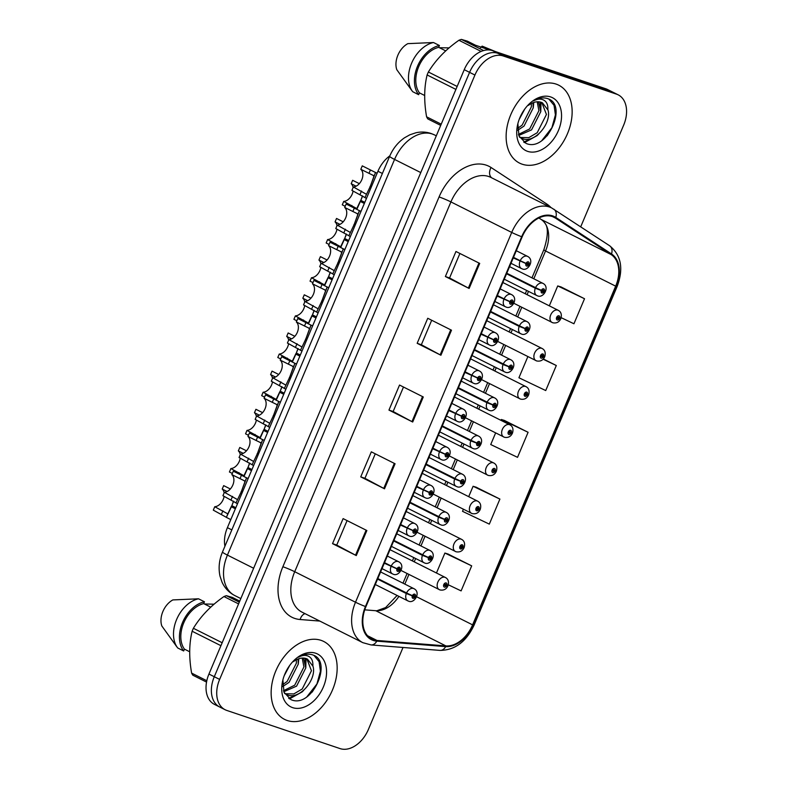 <?xml version="1.0" encoding="UTF-8"?>
<svg xmlns="http://www.w3.org/2000/svg" width="788" height="788" viewBox="0 0 788 788"><rect width="100%" height="100%" fill="white"/><g stroke="black" fill="none" stroke-linecap="round" stroke-linejoin="round"><path stroke-width="1.18" d="M224.925 546.261A27.255 18.587 -63.3 0 1 227.397 527.665L377.945 171.252A27.255 18.587 -63.3 0 1 389.853 155.827M287.226 720.498A43.606 29.737 116.7 0 0 331.64 691.884A43.606 29.737 116.7 0 0 323.72 641.462A43.606 29.737 116.7 0 0 321.08 640.358A43.606 29.737 116.7 0 0 276.667 668.973A43.606 29.737 116.7 0 0 284.586 719.395A43.606 29.737 116.7 0 0 287.226 720.498A43.606 29.737 116.7 0 0 331.64 691.884A43.606 29.737 116.7 0 0 323.72 641.462A43.606 29.737 116.7 0 0 321.08 640.358A43.606 29.737 116.7 0 0 276.667 668.973A43.606 29.737 116.7 0 0 284.586 719.395A43.606 29.737 116.7 0 0 287.226 720.498M522.208 164.209A43.606 29.737 116.7 0 0 566.621 135.605A43.606 29.737 116.7 0 0 558.702 85.173A43.606 29.737 116.7 0 0 556.062 84.08A43.606 29.737 116.7 0 0 511.648 112.694A43.606 29.737 116.7 0 0 519.568 163.116A43.606 29.737 116.7 0 0 522.208 164.209A43.606 29.737 116.7 0 0 566.621 135.605A43.606 29.737 116.7 0 0 558.702 85.173A43.606 29.737 116.7 0 0 556.062 84.08A43.606 29.737 116.7 0 0 511.648 112.694A43.606 29.737 116.7 0 0 519.568 163.116A43.606 29.737 116.7 0 0 522.208 164.209M373.532 639.757A29.067 19.828 -63.3 0 1 371.769 639.029A29.067 19.828 -63.3 0 1 365.928 606.681L522.139 236.892A29.067 19.828 -63.3 0 1 554.062 217.271A29.067 19.828 -63.3 0 1 555.412 218.049L611.173 254.593A29.067 19.828 -63.3 0 1 615.664 286.162L472.593 624.864A29.067 19.828 -63.3 0 1 445.87 645.914L376.979 640.457A29.067 19.828 -63.3 0 1 373.532 639.757M373.246 640.427A29.796 20.321 116.7 0 0 376.782 641.146L445.673 646.603A29.796 20.321 116.7 0 0 473.066 625.032L616.137 286.32A29.796 20.321 116.7 0 0 611.537 253.963L555.776 217.419A29.796 20.321 116.7 0 0 521.666 236.725L365.455 606.524A29.796 20.321 116.7 0 0 373.246 640.427M580.717 226.806L623.653 125.164A27.255 18.587 116.7 0 0 618.176 94.836L612.828 92.157A27.255 18.587 116.7 0 0 611.183 91.467L497.868 53.288A27.255 18.587 116.7 0 0 469.579 72.368L214.287 676.725A27.255 18.587 116.7 0 0 219.773 707.053A27.255 18.587 116.7 0 0 221.418 707.732M479.705 263.409L455.956 251.49L445.378 276.529L469.126 288.457L479.705 263.409M459.906 253.48L449.564 277.967L468.368 288.063A7.269 0.512 22.9 0 0 469.126 288.457M449.574 277.947L445.378 276.529M451.494 330.192L427.746 318.273L417.167 343.312L440.916 355.24L451.494 330.192M431.696 320.253L421.353 344.74L440.157 354.846A7.269 0.512 22.9 0 0 440.916 355.24M421.363 344.73L417.167 343.312M366.863 530.531L343.115 518.612L332.536 543.651L356.284 555.579L366.863 530.531M347.075 520.592L336.722 545.089L355.536 555.185A7.269 0.512 22.9 0 0 356.284 555.579M336.732 545.069L332.536 543.651M395.074 463.758L371.325 451.829L360.746 476.878L384.495 488.796L395.074 463.758M375.285 453.819L364.933 478.306L383.746 488.402A7.269 0.512 22.9 0 0 384.495 488.796M364.942 478.286L360.746 476.878M423.284 396.975L399.536 385.046L388.957 410.095L412.705 422.013L423.284 396.975M403.486 387.036L393.143 411.523L411.957 421.629A7.269 0.512 22.9 0 0 412.705 422.013M393.153 411.503L388.957 410.095M364.745 609.843L375.758 610.72A29.067 19.828 116.7 0 0 376.802 610.769A29.067 19.828 116.7 0 0 398.905 596.378M404.835 584.105L408.923 574.422M414.232 561.834L415.64 558.515M420.95 545.936L425.047 536.254M430.356 523.675L431.765 520.356M437.074 507.777L441.162 498.085M446.481 485.506L447.88 482.187M453.199 469.609L457.286 459.926M462.605 447.348L464.004 444.028M469.313 431.44L473.411 421.757M478.72 409.179L480.128 405.859M485.438 393.281L489.535 383.589M494.844 371.01L496.243 367.691M501.562 355.112L505.65 345.43M510.969 332.851L512.367 329.532M517.686 316.953L521.774 307.261M527.083 294.682L528.492 291.363M533.801 278.785L545.552 250.958A29.067 19.828 116.7 0 0 544.626 222.748A29.067 19.828 116.7 0 0 541.06 219.399L538.894 217.981M618.176 94.836A27.255 18.587 116.7 0 0 616.531 94.156L503.207 55.968A27.255 18.587 116.7 0 0 474.928 75.047L219.635 679.414A27.255 18.587 116.7 0 0 225.112 709.732A27.255 18.587 116.7 0 0 226.757 710.421L340.081 748.6A27.255 18.587 116.7 0 0 368.36 729.521L403.023 647.47M560.77 286.812L584.519 298.731L557.717 285.936L549.315 305.842M561.154 317.663L573.94 323.769L584.519 298.731M463.393 509.245L462.517 511.323L489.318 524.119L499.897 499.07L476.129 487.191M448.313 584.785L461.108 590.892L471.687 565.853L447.919 553.974M527.871 356.59L518.928 377.757L545.729 390.553L556.308 365.514L543.316 358.993M495.632 432.917L490.727 444.54L517.529 457.336L528.098 432.287L504.34 420.408M528.098 432.287L501.306 419.492L500.951 420.339M501.306 419.492L504.586 420.487M499.897 499.07L473.096 486.275L468.702 496.667M473.096 486.275L476.376 487.27M471.687 565.853L444.885 553.058L436.463 572.994M444.885 553.058L448.175 554.053M556.308 365.514L543.109 359.21M557.717 285.936L561.007 286.93M547.079 135.881A36.337 24.783 116.7 0 0 549.522 131.921M312.097 692.159A36.337 24.783 116.7 0 0 314.54 688.2M208.948 674.045A27.255 18.587 116.7 0 0 214.425 704.364L219.773 707.053A27.255 18.587 116.7 0 1 214.287 676.725L469.579 72.368A27.255 18.587 116.7 0 1 497.868 53.288L611.183 91.467A27.255 18.587 116.7 0 1 612.828 92.157L607.489 89.477A27.255 18.587 116.7 0 0 605.844 88.788L492.52 50.609A27.255 18.587 116.7 0 0 464.24 69.679L208.948 674.045L219.635 679.414M236.873 499.267L224.383 492.283A9.988 6.816 116.7 0 0 232.834 485.034A9.988 6.816 116.7 0 0 231.849 474.622L233.297 471.185L246.043 477.567L246.398 478.296L241.473 491.249L242.546 491.791M248.141 478.552L246.043 477.567M242.083 492.874L241.01 492.342L236.006 502.882L222.935 495.711L224.383 492.283M241.01 492.342L236.006 502.882L235.464 502.606M241.473 491.249L244.95 481.714L244.093 480.581M244.625 480.907L231.849 474.622M384.298 563.203L397.014 568.887A2.275 1.546 116.7 0 0 397.644 571.379A2.275 1.546 116.7 0 0 399.999 569.783A2.275 1.546 116.7 0 0 399.408 567.202A2.275 1.546 116.7 0 0 397.093 568.7L397.95 569.054A0.906 0.621 -63.3 0 1 399.102 569.527A0.906 0.621 -63.3 0 1 397.92 569.133L397.014 568.887M384.495 562.74L394.177 567.429M397.093 568.7L391.252 566.04A6.816 4.649 -63.3 0 1 398.196 561.539A6.816 4.649 -63.3 0 1 398.61 561.716C406.037 565.351 398.984 577.111 393.222 574.196L392.503 573.891A6.816 4.649 -63.3 0 1 391.015 566.582M384.524 562.662L391.252 566.04M396.994 568.66L397.92 569.133M241.059 491.801L242.28 492.411M235.366 508.782L231.386 506.782L226.383 517.322L213.312 510.151L214.76 506.723L227.831 513.894L231.436 506.231L235.573 508.309M224.147 492.855A9.988 6.816 116.7 0 0 222.216 489.062L223.674 485.625L230.352 488.974M227.249 513.707L227.831 513.894L226.383 517.322L225.831 517.046M233.652 501.296L231.849 505.689L233.494 501.198M214.76 506.723A9.988 6.816 116.7 0 0 224.117 496.312M227.111 491.515L222.216 489.062M377.58 579.111L406.332 593.541L412.321 595.846A2.275 1.546 116.7 0 0 412.951 598.338A2.275 1.546 116.7 0 0 415.315 596.743A2.275 1.546 116.7 0 0 414.715 594.162A2.275 1.546 116.7 0 0 412.4 595.659L413.257 596.014A0.906 0.621 -63.3 0 1 414.409 596.486A0.906 0.621 -63.3 0 1 413.227 596.083L412.321 595.846M377.777 578.638L409.494 594.388M412.4 595.659L406.559 592.99A6.816 4.649 -63.3 0 1 413.513 588.498A6.816 4.649 -63.3 0 1 413.927 588.666C421.344 592.31 414.301 604.061 408.539 601.145L407.81 600.85A6.816 4.649 -63.3 0 1 406.332 593.541M377.807 578.559L406.559 592.99M231.849 505.689L235.829 507.689M231.386 506.782L231.436 506.231M412.311 595.62L413.227 596.083M439.655 589.808A6.816 4.649 -63.3 0 1 439.241 589.641A6.816 4.649 -63.3 0 1 438.01 581.761A6.816 4.649 -63.3 0 1 444.944 577.289A6.816 4.649 -63.3 0 1 445.358 577.466C448.205 578.953 449.101 581.672 448.047 585.592L446.776 585.445A2.275 1.546 116.7 0 0 446.146 582.953A2.275 1.546 116.7 0 0 443.792 584.538A2.275 1.546 116.7 0 0 444.383 587.129A2.275 1.546 116.7 0 0 446.707 585.632L445.841 585.277A0.906 0.621 -63.3 0 1 444.698 584.804A0.906 0.621 -63.3 0 1 445.87 585.198L446.776 585.445M444.737 584.716L445.841 585.277M446.707 585.632L447.86 586.026L446.963 585.494M444.777 584.657L445.87 585.198M289.797 665.299L284.212 675.7M297.982 659.034L298.268 664.126L289.038 682.369L282.636 686.584M296.347 659.773L296.377 663.181L287.147 681.423L282.528 684.772M303.469 658.069L305.803 667.909L296.574 686.151L283.798 691.736M302.228 658.069L303.922 666.963L294.692 685.205L283.444 690.712M284.527 693.41L287.325 694.849C299.716 700.286 316.943 679.158 313.013 666.313L307.428 659.093L306.187 658.571C302.129 657.33 297.854 658.364 293.382 661.664M306.818 658.817L311.457 670.746L302.228 688.988L293.806 693.933L285.049 693.755M282.882 679.955L283.995 692.248L290.949 699.616C311.487 709.101 332.753 662.442 313.673 655.261L312.688 654.887C308.285 653.479 303.577 654.247 298.554 657.182C302.73 654.956 306.345 654.818 309.379 656.768C311.91 658.492 313.072 661.506 312.875 665.781M292.653 707.644A29.619 20.202 116.7 0 0 323.395 686.909A29.619 20.202 116.7 0 0 315.653 653.213A29.619 20.202 116.7 0 0 292.121 662.413A29.619 20.202 116.7 0 0 282.518 681.531A29.619 20.202 116.7 0 0 292.653 707.644M239.749 601.126L232.401 597.432L226.383 595.679A49.053 33.451 116.7 0 0 223.95 596.546C210.928 605.637 200.743 616.216 193.385 628.282A49.053 33.451 116.7 0 0 192.134 631.237C189.09 643.697 188.913 657.645 191.612 673.1A49.053 33.451 116.7 0 0 192.804 675.188L206.545 682.093M210.741 607.154L203.668 603.608L204.447 601.786L198.507 598.801L172.848 599.924A18.163 12.391 116.7 0 0 161.835 625.997L176.926 646.918M198.507 598.801A29.067 19.828 116.7 0 0 176.729 619.25A29.067 19.828 116.7 0 0 177.477 647.647A29.067 19.828 116.7 0 0 177.733 647.982L183.673 650.967L184.441 649.135L189.681 651.774M204.447 601.786A29.067 19.828 116.7 0 0 182.55 622.5A29.067 19.828 116.7 0 0 183.673 650.967M203.668 603.608A27.255 18.587 116.7 0 0 183.732 622.894A27.255 18.587 116.7 0 0 184.441 649.135M191.612 673.1L206.811 680.734M220.926 645.687L192.134 631.237M193.385 628.282L222.167 642.742M226.383 595.679L239.306 602.17M238.577 603.894L223.95 596.546M204.417 603.982L214.09 604.189M313.988 655.429L319.081 661.644L320.43 671.199L316.934 683.964L306.887 696.828M298.179 693.952L288.713 698.385M304.247 654.739L304.473 655.409M305.123 658.285L305.389 662.235M303.764 690.249L302.178 691.864L289.491 698.887M304.956 654.572L305.261 655.409M306.03 658.522L305.803 667.948M298.8 658.738L298.258 664.166M524.778 109.02L519.193 119.421M532.964 102.745L533.249 107.848L524.02 126.09L517.617 130.306M531.329 103.494L531.358 106.902L522.129 125.134L517.509 128.493M538.45 101.78L540.785 111.63L531.555 129.872L518.78 135.457M537.209 101.79L538.903 110.684L529.674 128.927L518.425 134.433M519.509 137.132L522.306 138.57C534.697 144.007 551.925 122.869 547.995 110.034L542.41 102.814L541.169 102.292C537.111 101.051 532.836 102.076 528.364 105.385M541.799 102.529L546.439 114.467L537.209 132.709L528.787 137.654L520.031 137.476M517.864 123.677L518.977 135.96L525.931 143.337C546.468 152.823 567.734 106.163 548.655 98.983L547.67 98.608C543.267 97.2 538.559 97.968 533.535 100.903C537.721 98.677 541.326 98.539 544.36 100.49C546.892 102.213 548.054 105.228 547.857 109.502M527.635 151.365A29.619 20.202 116.7 0 0 558.377 130.631A29.619 20.202 116.7 0 0 550.635 96.924A29.619 20.202 116.7 0 0 527.103 106.134A29.619 20.202 116.7 0 0 517.499 125.253A29.619 20.202 116.7 0 0 527.635 151.365M489.565 49.979L475.519 45.241L467.382 41.153L461.364 39.4A49.053 33.451 116.7 0 0 458.931 40.267C445.909 49.358 435.725 59.937 428.367 72.003A49.053 33.451 116.7 0 0 427.116 74.958C424.072 87.419 423.895 101.366 426.594 116.821A49.053 33.451 116.7 0 0 427.786 118.909L440.699 125.4M445.722 50.875L438.65 47.329L439.428 45.507L433.489 42.522L407.829 43.645A18.163 12.391 116.7 0 0 396.817 69.718L411.907 90.64M433.489 42.522A29.067 19.828 116.7 0 0 411.71 62.971A29.067 19.828 116.7 0 0 412.459 91.369A29.067 19.828 116.7 0 0 412.715 91.703L418.655 94.688L419.423 92.856L424.663 95.496M439.428 45.507A29.067 19.828 116.7 0 0 417.532 66.212A29.067 19.828 116.7 0 0 418.655 94.688M438.65 47.329A27.255 18.587 116.7 0 0 418.714 66.616A27.255 18.587 116.7 0 0 419.423 92.856M480.552 47.674L482.138 46.128L495.711 51.683M426.594 116.821L441.221 124.169M455.907 89.408L427.116 74.958M428.367 72.003L457.148 86.453M461.364 39.4L483.586 50.55M481.133 51.417L458.931 40.267M439.399 47.704L449.071 47.91M548.97 99.15L554.062 105.365L555.412 114.91L551.915 127.686L541.868 140.55M533.161 137.673L523.695 142.106M539.228 98.461L539.455 99.121M540.105 102.007L540.371 105.956M538.746 133.97L537.16 135.575L524.473 142.608M539.938 98.293L540.243 99.13M541.011 102.243L540.785 111.669M533.781 102.46L533.24 107.887M489.86 50.008L482.138 46.128M252.997 461.108L240.507 454.115A9.988 6.816 116.7 0 0 248.949 446.875A9.988 6.816 116.7 0 0 247.964 436.454L249.422 433.016L262.158 439.399L262.512 440.128L257.597 453.08L258.671 453.622M264.266 440.384L262.158 439.399M258.208 454.715L257.134 454.174L252.13 464.713L239.059 457.552L240.507 454.115M257.134 454.174L252.13 464.713L251.579 464.447M257.597 453.08L261.064 443.555L260.207 442.413M260.749 442.738L247.964 436.454M400.412 525.044L413.139 530.718A2.275 1.546 116.7 0 0 413.769 533.21A2.275 1.546 116.7 0 0 416.123 531.624A2.275 1.546 116.7 0 0 415.532 529.043A2.275 1.546 116.7 0 0 413.207 530.541L414.074 530.895A0.906 0.621 -63.3 0 1 415.217 531.368A0.906 0.621 -63.3 0 1 414.045 530.964L413.139 530.718M400.609 524.572L410.302 529.27M413.207 530.541L407.366 527.871A6.816 4.649 -63.3 0 1 414.321 523.37A6.816 4.649 -63.3 0 1 414.734 523.547C422.151 527.192 415.109 538.943 409.346 536.027L408.617 535.722A6.816 4.649 -63.3 0 1 407.14 528.423M400.649 524.493L407.366 527.871M413.119 530.501L414.045 530.964M257.184 453.632L258.405 454.243M269.112 422.939L256.632 415.956A9.988 6.816 116.7 0 0 265.073 408.706A9.988 6.816 116.7 0 0 264.088 398.285L265.536 394.857L278.282 401.23L278.637 401.969L273.712 414.921L274.795 415.453M280.38 402.215L278.282 401.23M274.332 416.547L273.259 416.005L268.245 426.554L255.174 419.383L256.632 415.956M273.259 416.005L268.245 426.554L267.703 426.278M273.712 414.921L277.189 405.387L276.332 404.254M276.874 404.569L264.088 398.285M416.537 486.876L429.253 492.559A2.275 1.546 116.7 0 0 429.884 495.051A2.275 1.546 116.7 0 0 432.248 493.455A2.275 1.546 116.7 0 0 431.647 490.875A2.275 1.546 116.7 0 0 429.332 492.372L430.189 492.727A0.906 0.621 -63.3 0 1 431.341 493.199A0.906 0.621 -63.3 0 1 430.159 492.796L429.253 492.559M416.734 486.413L426.426 491.101M429.332 492.372L423.491 489.703A6.816 4.649 -63.3 0 1 430.445 485.211A6.816 4.649 -63.3 0 1 430.859 485.378C438.276 489.023 431.233 500.774 425.471 497.858L424.742 497.563A6.816 4.649 -63.3 0 1 423.264 490.254M416.763 486.334L423.491 489.703M429.243 492.333L430.159 492.796M273.298 415.463L274.529 416.084M285.236 384.771L272.746 377.787A9.988 6.816 116.7 0 0 281.198 370.547A9.988 6.816 116.7 0 0 280.213 360.126L281.661 356.688L294.407 363.071L294.761 363.8L289.836 376.753L290.91 377.294M296.505 364.056L294.407 363.071M290.447 378.388L289.373 377.846L284.369 388.385L271.299 381.225L272.746 377.787M289.373 377.846L284.369 388.385L283.828 388.11M289.836 376.753L293.313 367.228L292.456 366.085M292.998 366.41L280.213 360.126M432.661 448.717L445.378 454.39A2.275 1.546 116.7 0 0 446.008 456.882A2.275 1.546 116.7 0 0 448.362 455.297A2.275 1.546 116.7 0 0 447.771 452.706A2.275 1.546 116.7 0 0 445.456 454.203L446.313 454.558A0.906 0.621 -63.3 0 1 447.466 455.031A0.906 0.621 -63.3 0 1 446.284 454.637L445.378 454.39M432.858 448.244L442.551 452.933M445.456 454.203L439.615 451.544A6.816 4.649 -63.3 0 1 446.569 447.042A6.816 4.649 -63.3 0 1 446.973 447.22C454.4 450.854 447.348 462.615 441.585 459.7L440.866 459.394A6.816 4.649 -63.3 0 1 439.379 452.085M432.888 448.165L439.615 451.544M445.358 454.174L446.284 454.637M289.423 377.304L290.644 377.915M301.361 346.612L288.871 339.618A9.988 6.816 116.7 0 0 297.312 332.378A9.988 6.816 116.7 0 0 296.337 321.957L297.785 318.519L310.521 324.902L310.876 325.631L305.961 338.584L307.034 339.126M312.629 325.887L310.521 324.902M306.571 340.219L305.498 339.677L300.494 350.227L287.423 343.056L288.871 339.618M305.498 339.677L300.494 350.227L299.942 349.951M305.961 338.584L309.428 329.059L308.581 327.926M309.113 328.241L296.337 321.957M448.776 410.548L461.502 416.222A2.275 1.546 116.7 0 0 462.132 418.714A2.275 1.546 116.7 0 0 464.487 417.128A2.275 1.546 116.7 0 0 463.896 414.547A2.275 1.546 116.7 0 0 461.571 416.044L462.438 416.399A0.906 0.621 -63.3 0 1 463.58 416.872A0.906 0.621 -63.3 0 1 462.408 416.468L461.502 416.222M448.973 410.085L458.665 414.774M461.571 416.044L455.74 413.375A6.816 4.649 -63.3 0 1 462.684 408.883A6.816 4.649 -63.3 0 1 463.098 409.051C470.525 412.695 463.472 424.446 457.71 421.531L456.981 421.225A6.816 4.649 -63.3 0 1 455.503 413.927M449.012 410.006L455.74 413.375M461.482 416.005L462.408 416.468M305.547 339.135L306.768 339.756M455.779 551.649A6.816 4.649 -63.3 0 1 455.365 551.472A6.816 4.649 -63.3 0 1 454.124 543.592A6.816 4.649 -63.3 0 1 461.069 539.12A6.816 4.649 -63.3 0 1 461.482 539.297C464.329 540.795 465.225 543.503 464.171 547.433L462.901 547.286A2.275 1.546 116.7 0 0 462.27 544.784A2.275 1.546 116.7 0 0 459.916 546.38A2.275 1.546 116.7 0 0 460.507 548.96A2.275 1.546 116.7 0 0 462.822 547.463L461.965 547.108A0.906 0.621 -63.3 0 1 460.813 546.636A0.906 0.621 -63.3 0 1 461.995 547.039L462.901 547.286M460.862 546.557L461.965 547.108M462.822 547.463L463.984 547.867L463.078 547.325M460.901 546.488L461.995 547.039M471.894 513.48A6.816 4.649 -63.3 0 1 471.49 513.313A6.816 4.649 -63.3 0 1 470.249 505.433A6.816 4.649 -63.3 0 1 477.183 500.961A6.816 4.649 -63.3 0 1 477.597 501.129C480.444 502.626 481.35 505.344 480.286 509.265L479.025 509.117A2.275 1.546 116.7 0 0 478.395 506.625A2.275 1.546 116.7 0 0 476.041 508.211A2.275 1.546 116.7 0 0 476.632 510.801A2.275 1.546 116.7 0 0 478.946 509.294L478.089 508.95A0.906 0.621 -63.3 0 1 476.937 508.477A0.906 0.621 -63.3 0 1 478.119 508.871L479.025 509.117M476.976 508.388L478.089 508.95M478.946 509.294L480.109 509.698L479.202 509.166M477.016 508.319L478.119 508.871M488.018 475.312A6.816 4.649 -63.3 0 1 487.605 475.144A6.816 4.649 -63.3 0 1 486.373 467.264A6.816 4.649 -63.3 0 1 493.308 462.792A6.816 4.649 -63.3 0 1 493.721 462.97C496.568 464.467 497.464 467.176 496.41 471.106L495.15 470.948A2.275 1.546 116.7 0 0 494.509 468.456A2.275 1.546 116.7 0 0 492.155 470.052A2.275 1.546 116.7 0 0 492.756 472.633A2.275 1.546 116.7 0 0 495.071 471.135L494.204 470.781A0.906 0.621 -63.3 0 1 493.061 470.308A0.906 0.621 -63.3 0 1 494.234 470.712L495.15 470.948M493.101 470.229L494.204 470.781M495.071 471.135L496.233 471.539L495.327 470.997M493.14 470.16L494.234 470.712M504.143 437.153A6.816 4.649 -63.3 0 1 503.729 436.976A6.816 4.649 -63.3 0 1 502.488 429.096A6.816 4.649 -63.3 0 1 509.432 424.634A6.816 4.649 -63.3 0 1 509.846 424.801C512.692 426.298 513.589 429.007 512.535 432.937L511.264 432.789A2.275 1.546 116.7 0 0 510.634 430.297A2.275 1.546 116.7 0 0 508.28 431.883A2.275 1.546 116.7 0 0 508.871 434.464A2.275 1.546 116.7 0 0 511.185 432.967L510.329 432.612A0.906 0.621 -63.3 0 1 509.186 432.139A0.906 0.621 -63.3 0 1 510.358 432.543L511.264 432.789M509.225 432.06L510.329 432.612M511.185 432.967L512.348 433.37L511.442 432.829M509.265 431.991L510.358 432.543M232.342 473.45L229.426 471.992L230.884 468.555L243.945 475.735L247.55 468.072L251.687 470.15M240.271 454.686A9.988 6.816 116.7 0 0 238.34 450.894L239.788 447.456L246.477 450.815M243.975 476.494L247.511 468.614L251.49 470.613M249.766 463.127L247.964 467.52L249.619 463.029M230.884 468.555A9.988 6.816 116.7 0 0 240.242 458.143M243.236 453.346L238.34 450.894M393.695 540.942L422.447 555.373L428.445 557.677A2.275 1.546 116.7 0 0 429.076 560.17A2.275 1.546 116.7 0 0 431.43 558.584A2.275 1.546 116.7 0 0 430.839 555.993A2.275 1.546 116.7 0 0 428.524 557.5L429.381 557.845A0.906 0.621 -63.3 0 1 430.534 558.318A0.906 0.621 -63.3 0 1 429.352 557.924L428.445 557.677M393.901 540.479L425.619 556.22M428.524 557.5L422.683 554.831A6.816 4.649 -63.3 0 1 429.637 550.329A6.816 4.649 -63.3 0 1 430.041 550.507C437.468 554.141 430.415 565.902 424.653 562.987L423.934 562.681A6.816 4.649 -63.3 0 1 422.447 555.373M393.931 540.401L422.683 554.831M247.964 467.52L251.953 469.52M247.511 468.614L247.55 468.072M428.426 557.461L429.352 557.924M243.364 475.538L243.689 476.356M248.466 435.281L245.551 433.824L246.999 430.386L260.07 437.567L263.675 429.903L267.812 431.982M256.386 416.527A9.988 6.816 116.7 0 0 254.465 412.725L255.913 409.297L262.601 412.646M260.099 438.325L263.625 430.445L267.615 432.445M265.891 424.968L264.088 429.352L265.743 424.86M246.999 430.386A9.988 6.816 116.7 0 0 256.366 419.984M259.36 415.187L254.465 412.725M409.819 502.774L438.571 517.214L444.57 519.509A2.275 1.546 116.7 0 0 445.2 522.001A2.275 1.546 116.7 0 0 447.554 520.415A2.275 1.546 116.7 0 0 446.963 517.834A2.275 1.546 116.7 0 0 444.639 519.331L445.506 519.686A0.906 0.621 -63.3 0 1 446.648 520.159A0.906 0.621 -63.3 0 1 445.476 519.755L444.57 519.509M410.016 502.311L441.733 518.061M444.639 519.331L438.808 516.662A6.816 4.649 -63.3 0 1 445.752 512.17A6.816 4.649 -63.3 0 1 446.166 512.338C453.592 515.982 446.54 527.733 440.778 524.818L440.049 524.513A6.816 4.649 -63.3 0 1 438.571 517.214M410.055 502.232L438.808 516.662M264.088 429.352L268.078 431.361M263.625 430.445L263.675 429.903M444.55 519.292L445.476 519.755M259.488 437.379L259.804 438.187M264.581 397.122L261.675 395.655L263.123 392.227L276.194 399.398L279.799 391.744L283.936 393.813M272.51 378.358A9.988 6.816 116.7 0 0 270.589 374.566L272.037 371.128L278.716 374.477M276.224 400.166L279.75 392.286L283.739 394.286M282.015 386.8L280.213 391.193L281.868 386.701M263.123 392.227A9.988 6.816 116.7 0 0 272.49 381.816M275.485 377.019L270.589 374.566M425.944 464.615L454.696 479.045L460.684 481.35A2.275 1.546 116.7 0 0 461.315 483.842A2.275 1.546 116.7 0 0 463.679 482.246A2.275 1.546 116.7 0 0 463.078 479.665A2.275 1.546 116.7 0 0 460.763 481.163L461.63 481.517A0.906 0.621 -63.3 0 1 462.773 481.99A0.906 0.621 -63.3 0 1 461.591 481.586L460.684 481.35M426.141 464.142L457.858 479.892M460.763 481.163L454.922 478.503A6.816 4.649 -63.3 0 1 461.876 474.002A6.816 4.649 -63.3 0 1 462.29 474.169C469.707 477.814 462.664 489.575 456.902 486.649L456.173 486.354A6.816 4.649 -63.3 0 1 454.696 479.045M426.17 464.063L454.922 478.503M280.213 391.193L284.192 393.192M279.75 392.286L279.799 391.744M460.675 481.123L461.591 481.586M275.613 399.211L275.928 400.028M280.705 358.954L277.79 357.496L279.248 354.058L292.309 361.239L295.924 353.576L300.051 355.654M288.635 340.189A9.988 6.816 116.7 0 0 286.704 336.397L288.162 332.96L294.84 336.318M292.338 361.997L295.874 354.117L299.854 356.117M298.14 348.631L296.337 353.024L297.982 348.532M279.248 354.058A9.988 6.816 116.7 0 0 288.605 343.647M291.599 338.86L286.704 336.397M442.068 426.446L470.82 440.876L476.809 443.181A2.275 1.546 116.7 0 0 477.439 445.673A2.275 1.546 116.7 0 0 479.793 444.087A2.275 1.546 116.7 0 0 479.202 441.497A2.275 1.546 116.7 0 0 476.888 443.004L477.745 443.349A0.906 0.621 -63.3 0 1 478.897 443.831A0.906 0.621 -63.3 0 1 477.715 443.427L476.809 443.181M442.265 425.983L473.982 441.733M476.888 443.004L471.047 440.334A6.816 4.649 -63.3 0 1 478.001 435.833A6.816 4.649 -63.3 0 1 478.414 436.01C485.832 439.655 478.779 451.406 473.017 448.49L472.298 448.185A6.816 4.649 -63.3 0 1 470.82 440.876M442.295 425.904L471.047 440.334M296.337 353.024L300.317 355.024M295.874 354.117L295.924 353.576M476.789 442.964L477.715 443.427M291.727 361.052L292.053 361.859M317.475 308.443L304.995 301.459A9.988 6.816 116.7 0 0 313.437 294.21A9.988 6.816 116.7 0 0 312.452 283.798L313.91 280.361L326.646 286.743L327 287.472L322.085 300.425L323.159 300.957M328.744 287.728L326.646 286.743M322.696 302.05L321.622 301.518L316.618 312.058L303.538 304.887L304.995 301.459M321.622 301.518L316.618 312.058L316.067 311.782M322.085 300.425L325.552 290.89L324.695 289.757M325.237 290.082L312.452 283.798M464.9 372.379L477.617 378.063A2.275 1.546 116.7 0 0 478.247 380.555A2.275 1.546 116.7 0 0 480.611 378.959A2.275 1.546 116.7 0 0 480.01 376.378A2.275 1.546 116.7 0 0 477.695 377.876L478.562 378.23A0.906 0.621 -63.3 0 1 479.705 378.703A0.906 0.621 -63.3 0 1 478.523 378.299L477.617 378.063M465.097 371.916L474.79 376.605M477.695 377.876L471.854 375.216A6.816 4.649 -63.3 0 1 478.809 370.715A6.816 4.649 -63.3 0 1 479.222 370.882C486.639 374.527 479.596 386.287 473.834 383.362L473.105 383.066A6.816 4.649 -63.3 0 1 471.628 375.758M465.137 371.837L471.854 375.216M477.607 377.836L478.523 378.299M321.671 300.977L322.893 301.587M333.6 270.274L321.12 263.291A9.988 6.816 116.7 0 0 329.561 256.051A9.988 6.816 116.7 0 0 328.576 245.629L330.024 242.192L342.77 248.575L343.125 249.303L338.2 262.256L339.273 262.798M344.868 249.56L342.77 248.575M338.82 263.891L337.737 263.35L332.733 273.889L319.662 266.728L321.12 263.291M337.737 263.35L332.733 273.889L332.191 273.613M338.2 262.256L341.677 252.731L340.82 251.589M341.362 251.914L328.576 245.629M481.025 334.22L493.741 339.894A2.275 1.546 116.7 0 0 494.371 342.386A2.275 1.546 116.7 0 0 496.726 340.8A2.275 1.546 116.7 0 0 496.135 338.21A2.275 1.546 116.7 0 0 493.82 339.717L494.677 340.061A0.906 0.621 -63.3 0 1 495.829 340.544A0.906 0.621 -63.3 0 1 494.647 340.14L493.741 339.894M481.222 333.748L490.914 338.446M493.82 339.717L487.979 337.047A6.816 4.649 -63.3 0 1 494.933 332.546A6.816 4.649 -63.3 0 1 495.347 332.723C502.764 336.368 495.711 348.119 489.949 345.203L489.23 344.898A6.816 4.649 -63.3 0 1 487.752 337.589M481.251 333.669L487.979 337.047M493.721 339.677L494.647 340.14M337.786 262.808L339.017 263.419M349.724 232.115L337.234 225.122A9.988 6.816 116.7 0 0 345.676 217.882A9.988 6.816 116.7 0 0 344.701 207.461L346.149 204.033L358.895 210.406L359.239 211.145L354.324 224.088L355.398 224.629M360.993 211.391L358.895 210.406M354.935 225.723L353.861 225.181L348.857 235.73L335.786 228.559L337.234 225.122M353.861 225.181L348.857 235.73L348.316 235.454M354.324 224.088L357.801 214.563L356.944 213.43M357.476 213.745L344.701 207.461M497.149 296.052L509.866 301.735A2.275 1.546 116.7 0 0 510.496 304.227A2.275 1.546 116.7 0 0 512.85 302.631A2.275 1.546 116.7 0 0 512.259 300.051A2.275 1.546 116.7 0 0 509.944 301.548L510.801 301.902A0.906 0.621 -63.3 0 1 511.944 302.375A0.906 0.621 -63.3 0 1 510.772 301.971L509.866 301.735M497.346 295.589L507.029 300.277M509.944 301.548L504.103 298.879A6.816 4.649 -63.3 0 1 511.048 294.387A6.816 4.649 -63.3 0 1 511.461 294.554C518.888 298.199 511.836 309.95 506.073 307.034L505.354 306.739A6.816 4.649 -63.3 0 1 503.867 299.43M497.376 295.51L504.103 298.879M509.846 301.509L510.772 301.971M353.911 224.639L355.132 225.26M365.839 193.947L353.359 186.963A9.988 6.816 116.7 0 0 361.8 179.723A9.988 6.816 116.7 0 0 360.815 169.302L362.273 165.864L375.009 172.247L375.364 172.976L370.449 185.929L371.522 186.47M377.107 173.232L375.009 172.247M371.059 187.564L369.986 187.022L364.982 197.561L351.911 190.401L353.359 186.963M369.986 187.022L364.982 197.561L364.43 197.286M370.449 185.929L373.916 176.404L373.059 175.261M373.601 175.586L360.815 169.302M513.264 257.893L525.98 263.566A2.275 1.546 116.7 0 0 526.611 266.058A2.275 1.546 116.7 0 0 528.975 264.472A2.275 1.546 116.7 0 0 528.374 261.882A2.275 1.546 116.7 0 0 526.059 263.379L526.926 263.734A0.906 0.621 -63.3 0 1 528.068 264.207A0.906 0.621 -63.3 0 1 526.896 263.813L525.98 263.566M513.461 257.42L523.153 262.108M526.059 263.379L520.218 260.72A6.816 4.649 -63.3 0 1 527.172 256.218A6.816 4.649 -63.3 0 1 527.586 256.396C535.003 260.03 527.96 271.791 522.198 268.875L521.469 268.57A6.816 4.649 -63.3 0 1 519.991 261.261M513.5 257.341L520.218 260.72M525.97 263.35L526.896 263.813M370.035 186.48L371.256 187.091M296.83 320.795L293.914 319.327L295.362 315.899L308.433 323.07L312.038 315.407L316.175 317.485M304.749 302.031A9.988 6.816 116.7 0 0 302.828 298.228L304.276 294.801L310.964 298.15M308.463 323.838L311.989 315.949L315.978 317.958M314.254 310.472L312.452 314.865L314.107 310.374M295.362 315.899A9.988 6.816 116.7 0 0 304.729 305.488M307.724 300.691L302.828 298.228M458.183 388.287L486.935 402.717L492.933 405.022A2.275 1.546 116.7 0 0 493.564 407.514A2.275 1.546 116.7 0 0 495.918 405.918A2.275 1.546 116.7 0 0 495.327 403.338A2.275 1.546 116.7 0 0 493.012 404.835L493.869 405.19A0.906 0.621 -63.3 0 1 495.012 405.662A0.906 0.621 -63.3 0 1 493.84 405.259L492.933 405.022M458.38 387.814L490.097 403.564M493.012 404.835L487.171 402.166A6.816 4.649 -63.3 0 1 494.115 397.674A6.816 4.649 -63.3 0 1 494.529 397.841C501.956 401.486 494.903 413.237 489.141 410.321L488.422 410.026A6.816 4.649 -63.3 0 1 486.935 402.717M458.419 387.735L487.171 402.166M312.452 314.865L316.441 316.865M311.989 315.949L312.038 315.407M492.914 404.796L493.84 405.259M307.852 322.883L308.167 323.701M312.944 282.626L310.039 281.168L311.487 277.731L324.558 284.911L328.163 277.248L332.3 279.326M320.874 263.862A9.988 6.816 116.7 0 0 318.953 260.07L320.401 256.632L327.079 259.991M324.587 285.67L328.113 277.79L332.103 279.789M330.379 272.303L328.576 276.696L330.231 272.205M311.487 277.731A9.988 6.816 116.7 0 0 320.854 267.319M323.848 262.522L318.953 260.07M474.307 350.118L503.059 364.548L509.048 366.853A2.275 1.546 116.7 0 0 509.678 369.345A2.275 1.546 116.7 0 0 512.042 367.76A2.275 1.546 116.7 0 0 511.442 365.169A2.275 1.546 116.7 0 0 509.127 366.666L509.994 367.021A0.906 0.621 -63.3 0 1 511.136 367.494A0.906 0.621 -63.3 0 1 509.964 367.1L509.048 366.853M474.504 349.655L506.221 365.396M509.127 366.666L503.286 364.007A6.816 4.649 -63.3 0 1 510.24 359.505A6.816 4.649 -63.3 0 1 510.654 359.683C518.071 363.317 511.028 375.078 505.266 372.163L504.537 371.857A6.816 4.649 -63.3 0 1 503.059 364.548M474.534 349.567L503.286 364.007M328.576 276.696L332.566 278.696M328.113 277.79L328.163 277.248M509.038 366.637L509.964 367.1M323.976 284.714L324.292 285.532M329.069 244.457L326.163 242.999L327.611 239.562L340.672 246.743L344.287 239.079L348.414 241.158M336.998 225.693A9.988 6.816 116.7 0 0 335.067 221.901L336.525 218.463L343.204 221.822M340.712 247.501L344.238 239.621L348.217 241.621M346.503 234.144L344.701 238.528L346.346 234.036M327.611 239.562A9.988 6.816 116.7 0 0 336.969 229.16M339.963 224.363L335.067 221.901M490.431 311.95L519.184 326.39L525.172 328.685A2.275 1.546 116.7 0 0 525.803 331.177A2.275 1.546 116.7 0 0 528.157 329.591A2.275 1.546 116.7 0 0 527.566 327.01A2.275 1.546 116.7 0 0 525.251 328.507L526.108 328.862A0.906 0.621 -63.3 0 1 527.261 329.335A0.906 0.621 -63.3 0 1 526.079 328.931L525.172 328.685M490.629 311.487L522.345 327.237M525.251 328.507L519.41 325.838A6.816 4.649 -63.3 0 1 526.364 321.346A6.816 4.649 -63.3 0 1 526.778 321.514C534.195 325.158 527.152 336.909 521.39 333.994L520.661 333.688A6.816 4.649 -63.3 0 1 519.184 326.39M490.658 311.408L519.41 325.838M344.701 238.528L348.68 240.527M344.238 239.621L344.287 239.079M525.163 328.468L526.079 328.931M340.091 246.555L340.416 247.363M345.193 206.298L342.278 204.831L343.735 201.403L356.797 208.574L360.402 200.92L364.539 202.989M353.113 187.534A9.988 6.816 116.7 0 0 351.192 183.742L352.64 180.304L359.328 183.653M356.826 209.342L360.362 201.462L364.342 203.462M362.618 195.976L360.815 200.369L362.47 195.877M343.735 201.403A9.988 6.816 116.7 0 0 353.093 190.992M356.087 186.195L351.192 183.742M506.546 273.791L535.298 288.221L541.297 290.526A2.275 1.546 116.7 0 0 541.927 293.018A2.275 1.546 116.7 0 0 544.281 291.422A2.275 1.546 116.7 0 0 543.69 288.841A2.275 1.546 116.7 0 0 541.376 290.339L542.233 290.693A0.906 0.621 -63.3 0 1 543.385 291.166A0.906 0.621 -63.3 0 1 542.203 290.762L541.297 290.526M506.743 273.318L538.46 289.068M541.376 290.339L535.535 287.679A6.816 4.649 -63.3 0 1 542.479 283.178A6.816 4.649 -63.3 0 1 542.893 283.345C550.32 286.99 543.267 298.741 537.505 295.825L536.786 295.53A6.816 4.649 -63.3 0 1 535.298 288.221M506.782 273.239L535.535 287.679M360.815 200.369L364.805 202.368M360.362 201.462L360.402 200.92M541.277 290.299L542.203 290.762M356.215 208.387L356.531 209.204M520.267 398.984A6.816 4.649 -63.3 0 1 519.853 398.817A6.816 4.649 -63.3 0 1 518.612 390.937A6.816 4.649 -63.3 0 1 525.547 386.465A6.816 4.649 -63.3 0 1 525.96 386.632C528.817 388.129 529.713 390.848 528.659 394.768L527.389 394.621A2.275 1.546 116.7 0 0 526.758 392.129A2.275 1.546 116.7 0 0 524.404 393.714A2.275 1.546 116.7 0 0 524.995 396.305A2.275 1.546 116.7 0 0 527.31 394.808L526.453 394.453A0.906 0.621 -63.3 0 1 525.3 393.98A0.906 0.621 -63.3 0 1 526.482 394.374L527.389 394.621M525.34 393.892L526.453 394.453M527.31 394.808L528.472 395.202L527.566 394.67M525.379 393.823L526.482 394.374M536.382 360.825A6.816 4.649 -63.3 0 1 535.968 360.648A6.816 4.649 -63.3 0 1 534.737 352.768A6.816 4.649 -63.3 0 1 541.671 348.296A6.816 4.649 -63.3 0 1 542.085 348.473C544.932 349.971 545.828 352.679 544.774 356.609L543.513 356.452A2.275 1.546 116.7 0 0 542.883 353.96A2.275 1.546 116.7 0 0 540.519 355.555A2.275 1.546 116.7 0 0 541.12 358.136A2.275 1.546 116.7 0 0 543.434 356.639L542.568 356.284A0.906 0.621 -63.3 0 1 541.425 355.812A0.906 0.621 -63.3 0 1 542.607 356.215L543.513 356.452M541.464 355.733L542.568 356.284M543.434 356.639L544.597 357.043L543.69 356.501M541.504 355.664L542.607 356.215M552.506 322.656A6.816 4.649 -63.3 0 1 552.092 322.489A6.816 4.649 -63.3 0 1 550.851 314.609A6.816 4.649 -63.3 0 1 557.796 310.137A6.816 4.649 -63.3 0 1 558.209 310.305C561.056 311.802 561.952 314.51 560.898 318.441L559.628 318.293A2.275 1.546 116.7 0 0 558.997 315.801A2.275 1.546 116.7 0 0 556.643 317.387A2.275 1.546 116.7 0 0 557.234 319.977A2.275 1.546 116.7 0 0 559.559 318.47L558.692 318.125A0.906 0.621 -63.3 0 1 557.549 317.643A0.906 0.621 -63.3 0 1 558.722 318.047L559.628 318.293M557.589 317.564L558.692 318.125M559.559 318.47L560.711 318.874L559.815 318.342M557.628 317.495L558.722 318.047M231.839 529.891L227.397 527.665M382.387 173.478L377.945 171.252M319.81 621.072L300.139 619.516A45.418 30.978 -63.3 0 1 282.872 566.739L439.074 196.941A9.082 0.64 -157.1 0 1 450.913 201.915L294.712 571.714A36.337 24.783 116.7 0 0 302.011 612.138L362.815 642.663A36.337 24.783 -63.3 0 1 355.506 602.229A9.082 0.64 22.9 0 0 365.455 606.524M439.074 196.941A45.418 30.978 -63.3 0 1 486.216 165.155A45.418 30.978 -63.3 0 1 491.072 167.509L546.833 204.053A45.418 30.978 -63.3 0 1 550.999 207.599M488.629 176.482A36.337 24.783 116.7 0 0 450.913 201.915L511.717 232.44A36.337 24.783 -63.3 0 1 551.63 207.914L490.825 177.398A36.337 24.783 116.7 0 0 488.629 176.482M362.815 642.663L371.059 644.939A9.082 6.402 -85.5 0 0 376.782 641.146M371.059 644.939L439.94 650.395C454.824 650.267 466.2 641.846 474.081 625.14A9.082 0.64 -157.1 0 1 473.066 625.032M616.137 286.32A9.082 0.64 22.9 0 0 617.152 286.438C623.761 268.698 621.22 255.125 609.557 245.708L551.63 207.914M611.537 253.963A9.082 6.619 -56.8 0 0 609.557 245.708M439.94 650.395A9.082 6.402 -85.5 0 0 445.673 646.603M555.776 217.419A9.082 6.619 -56.8 0 0 553.797 209.165M521.666 236.725A9.082 0.64 -157.1 0 1 511.717 232.44L355.506 602.229L294.712 571.714A9.082 0.64 -157.1 0 0 282.872 566.739M615.664 286.162L545.552 250.958A17.257 1.212 -157.1 0 1 543.887 249.638C548.231 235.996 548.478 227.033 544.626 222.748M474.928 75.047L464.24 69.679M503.207 55.968L492.52 50.609M616.531 94.156L605.844 88.788M300.139 619.516A9.082 6.402 94.5 0 1 305.015 613.645M546.251 205.215A9.082 6.619 123.2 0 1 546.833 204.053M491.633 177.802A9.082 6.619 123.2 0 1 491.072 167.509M555.412 218.049L552.634 216.651M376.979 640.457L367.513 635.709M445.87 645.914L375.758 610.72M472.593 624.864L416.625 596.772M611.173 254.593L541.06 219.399M422.526 396.591L411.957 421.629M394.315 463.374L383.746 488.402M366.105 530.157L355.536 555.185M450.736 329.817L440.157 354.846M478.946 263.034L468.368 288.063M389.636 156.329C392.926 148.627 397.881 142.441 404.51 137.792L409.849 134.797L415.916 132.768C421.058 131.616 426.101 131.852 431.026 133.468L434.474 134.906A36.337 24.783 116.7 0 0 432.277 133.99A36.337 24.783 116.7 0 0 394.561 159.422L227.427 555.097A36.337 24.783 116.7 0 0 234.735 595.531C229.022 592.566 224.787 588.124 222.049 582.184L219.99 576.107C218.296 568.03 219.133 560.002 222.492 552.004L389.636 156.329A18.163 1.271 -157.1 0 0 394.561 159.422L420.772 172.582M253.637 568.256L227.427 555.097A18.163 1.271 -157.1 0 1 222.492 552.004M392.907 574.058A6.816 4.649 -63.3 0 1 392.503 573.891L382.003 568.621M232.529 496.371L231.081 499.809M246.398 478.296L244.95 481.714M241.443 475.272L239.985 478.71M408.223 601.017A6.816 4.649 -63.3 0 1 407.81 600.85L375.295 584.519M222.906 510.811L221.448 514.239M409.031 535.899A6.816 4.649 -63.3 0 1 408.617 535.722L398.127 530.452M248.653 458.202L247.196 461.64M262.512 440.128L261.064 443.555M257.568 437.104L256.11 440.541M425.156 497.73A6.816 4.649 -63.3 0 1 424.742 497.563L414.252 492.293M264.768 420.043L263.32 423.471M278.637 401.969L277.189 405.387M273.682 398.945L272.234 402.382M441.28 459.562A6.816 4.649 -63.3 0 1 440.866 459.394L430.376 454.124M280.892 381.875L279.445 385.312M294.761 363.8L293.313 367.228M289.807 360.776L288.359 364.214M457.395 421.403A6.816 4.649 -63.3 0 1 456.981 421.225L446.491 415.966M297.017 343.706L295.569 347.144M310.876 325.631L309.428 329.059M305.931 322.617L304.473 326.045M424.348 562.849A6.816 4.649 -63.3 0 1 423.934 562.681L391.409 546.36M239.02 472.642L238.528 473.815M440.462 524.69A6.816 4.649 -63.3 0 1 440.049 524.513L407.534 508.191M255.145 434.474L254.652 435.646M456.587 486.521A6.816 4.649 -63.3 0 1 456.173 486.354L423.658 470.022M271.269 396.315L270.776 397.477M472.711 448.362A6.816 4.649 -63.3 0 1 472.298 448.185L439.773 431.863M287.393 358.146L286.891 359.318M473.519 383.234A6.816 4.649 -63.3 0 1 473.105 383.066L462.615 377.797M313.141 305.547L311.684 308.975M327 287.472L325.552 290.89M322.046 284.448L320.598 287.886M489.644 345.075A6.816 4.649 -63.3 0 1 489.23 344.898L478.74 339.628M329.256 267.378L327.808 270.816M343.125 249.303L341.677 252.731M338.17 246.28L336.722 249.717M505.758 306.906A6.816 4.649 -63.3 0 1 505.354 306.739L494.854 301.469M345.38 229.209L343.932 232.647M359.239 211.145L357.801 214.563M354.295 208.121L352.837 211.548M521.883 268.738A6.816 4.649 -63.3 0 1 521.469 268.57L510.979 263.3M361.505 191.051L360.047 194.488M375.364 172.976L373.916 176.404M370.409 169.952L368.961 173.39M488.826 410.193A6.816 4.649 -63.3 0 1 488.422 410.026L455.897 393.695M303.508 319.987L303.016 321.149M504.95 372.025A6.816 4.649 -63.3 0 1 504.537 371.857L472.022 355.536M319.632 281.818L319.14 282.99M521.075 333.866A6.816 4.649 -63.3 0 1 520.661 333.688L488.146 317.367M335.757 243.65L335.264 244.822M537.199 295.697A6.816 4.649 -63.3 0 1 536.786 295.53L504.261 279.198M351.872 205.491L351.379 206.653M474.081 625.14L617.152 286.438M376.802 610.769L385.618 607.578L397.093 595.472M402.993 583.179L407.091 573.497M412.4 560.918L413.808 557.599M419.118 545.02L423.215 535.328M428.524 522.749L429.923 519.43M435.242 506.851L439.33 497.169M444.649 484.59L446.047 481.271M451.366 468.693L455.454 459M460.763 446.422L462.172 443.102M467.481 430.524L471.579 420.841M476.888 408.263L478.286 404.934M483.605 392.355L487.693 382.673M493.012 370.094L494.411 366.775M499.73 354.196L503.818 344.504M509.127 331.925L510.535 328.606M515.845 316.027L519.942 306.345M525.251 293.766L526.66 290.447M531.969 277.869L543.887 249.638M225.112 709.732L219.773 707.053M434.474 134.906L436.296 135.822M234.735 595.531L240.823 598.585M235.839 502.862L237.513 503.709M387.322 556.042L398.61 561.716M226.215 517.302L230.795 519.607M380.604 571.94L413.927 588.666M401.033 570.463L439.97 589.946C443.624 590.626 446.254 589.325 447.86 586.026M390.011 549.679L445.358 577.466M175.793 645.411L177.477 647.647M410.775 89.133L412.459 91.369M251.963 464.703L253.637 465.541M403.446 517.874L414.734 523.547M268.078 426.535L269.752 427.382M419.561 479.715L430.859 485.378M284.202 388.376L285.877 389.213M435.685 441.546L446.973 447.22M300.326 350.207L302.001 351.044M451.81 403.387L463.098 409.051M417.157 532.294L456.085 551.777C459.739 552.457 462.379 551.157 463.984 547.867M406.135 511.51L461.482 539.297M433.282 494.125L472.209 513.609C475.863 514.298 478.493 512.988 480.109 509.698M422.25 473.352L477.597 501.129M449.396 455.966L488.333 475.45C491.988 476.129 494.618 474.829 496.233 471.539M438.374 435.183L493.721 462.97M465.521 417.798L504.458 437.281C508.102 437.97 510.742 436.66 512.348 433.37M454.499 397.014L509.846 424.801M396.728 533.781L430.041 550.507M412.843 495.613L446.166 512.338M428.967 457.444L462.29 474.169M445.092 419.285L478.414 436.01M316.441 312.038L318.116 312.885M467.924 365.218L479.222 370.882M332.566 273.879L334.24 274.716M484.049 327.05L495.347 332.723M348.69 235.71L350.364 236.558M500.173 288.891L511.461 294.554M364.805 197.552L366.489 198.389M516.298 250.722L527.586 256.396M461.216 381.116L494.529 397.841M477.331 342.957L510.654 359.683M493.455 304.789L526.778 321.514M509.58 266.62L542.893 283.345M481.645 379.639L520.572 399.112C524.227 399.802 526.857 398.501 528.472 395.202M470.613 358.855L525.96 386.632M497.77 341.47L536.697 360.953C540.351 361.633 542.981 360.333 544.597 357.043M486.738 320.686L542.085 348.473M513.884 303.301L552.821 322.784C556.476 323.474 559.106 322.164 560.711 318.874M502.862 282.518L558.209 310.305"/></g></svg>
